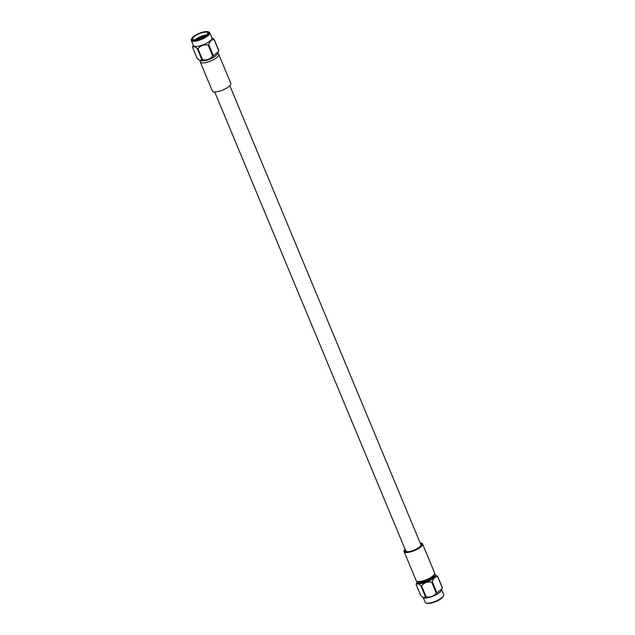 <?xml version="1.0" encoding="UTF-8"?>
<svg xmlns="http://www.w3.org/2000/svg" width="635" height="635" viewBox="0 0 635 635"><rect width="100%" height="100%" fill="white"/><g stroke="black" fill="none" stroke-linecap="round" stroke-linejoin="round"><path stroke-width="0.95" d="M229.83 85.685L420.87 544.639A8.176 2.477 157.4 0 1 414.274 550.061A8.176 2.477 157.4 0 1 405.773 550.926L214.725 91.964M420.934 585.899A11.581 3.5 -22.6 0 0 421.553 585.803L426.164 596.868A11.581 3.5 157.4 0 1 425.537 596.963L420.934 585.899C418.584 583.589 416.997 583.136 416.179 584.541L420.783 595.606L423.315 597.543L425.537 596.963M417.243 581.43A9.993 3.024 -22.6 0 0 417.06 581.827L416.203 584.271A11.581 3.5 -22.6 0 0 416.179 584.541M431.689 582.152A11.581 3.5 -22.6 0 0 432.332 581.795L436.936 592.86A11.581 3.5 157.4 0 1 436.293 593.217L431.689 582.152C427.545 581.509 424.172 582.724 421.553 585.803M437.706 576.794A11.581 3.5 -22.6 0 0 437.729 576.659A11.581 3.5 -22.6 0 0 437.737 576.524L442.341 587.589A11.581 3.5 157.4 0 1 442.317 587.859L437.706 576.794C435.15 576.596 433.356 578.263 432.332 581.795M434.999 574.5L437.737 576.524M436.936 592.86L442.031 588.724L442.317 587.859M426.164 596.868C430.324 597.503 433.697 596.289 436.293 593.217M442.023 588.724L441.46 590.304A9.993 3.024 157.4 0 1 433.419 596.051A9.993 3.024 157.4 0 1 423.672 597.71A9.993 3.024 157.4 0 1 423.521 597.63M443.532 595.686L443.174 596.44A9.342 2.826 157.4 0 1 435.737 601.623A9.342 2.826 157.4 0 1 426.815 603.25L426.029 602.972A9.993 3.024 -22.6 0 0 435.57 601.234A9.993 3.024 -22.6 0 0 443.532 595.686A9.993 3.024 -22.6 0 0 443.706 595.098A9.993 3.024 -22.6 0 0 443.643 594.598L441.642 589.796M423.18 597.479L425.18 602.282A9.993 3.024 -22.6 0 0 426.029 602.972M417.06 581.827A9.993 3.024 -22.6 0 0 425.426 582.414A9.993 3.024 -22.6 0 0 435.562 575.524A9.993 3.024 -22.6 0 0 434.848 574.421A9.993 3.024 -22.6 0 0 434.435 574.278M418.298 581.843L418.425 582.136A8.493 2.572 -22.6 0 0 426.617 581.493A8.493 2.572 -22.6 0 0 434.165 576.024A8.493 2.572 -22.6 0 0 434.102 575.604L433.983 575.318M405.106 549.315A9.993 3.024 -22.6 0 0 404.098 551.625L416.179 580.652A9.993 3.024 -22.6 0 0 416.941 581.311L418.806 582.041A8.493 2.572 -22.6 0 0 426.982 580.588A8.493 2.572 -22.6 0 0 433.776 575.81L434.562 573.976A9.993 3.024 -22.6 0 0 434.705 573.468A9.993 3.024 -22.6 0 0 434.634 572.968L422.553 543.941A9.993 3.024 -22.6 0 0 420.203 543.036M416.941 581.311A9.993 3.024 -22.6 0 0 426.569 579.604A9.993 3.024 -22.6 0 0 434.562 573.976M404.098 551.625A9.993 3.024 -22.6 0 0 413.742 550.87A9.993 3.024 -22.6 0 0 422.616 544.433A9.993 3.024 -22.6 0 0 422.553 543.941M405.273 549.719A9.247 2.794 -22.6 0 0 405.495 551.942A9.247 2.794 -22.6 0 0 414.401 550.362A9.247 2.794 -22.6 0 0 421.791 545.155A9.247 2.794 -22.6 0 0 421.918 544.687A9.247 2.794 -22.6 0 0 420.37 543.433M421.402 545.806A8.279 2.5 -22.6 0 0 421.346 545.505A8.279 2.5 -22.6 0 0 420.926 545.06M406.035 551.259A8.279 2.5 -22.6 0 0 406.059 551.871A8.279 2.5 -22.6 0 0 406.225 552.125M195.636 39.814L200.247 37.338L205.661 35.854M195.255 39.846L198.025 38.108L205.994 35.608M206.74 34.981A8.176 2.477 -22.6 0 0 195.024 39.862M192.675 38.719A8.176 2.477 -22.6 0 0 192.73 39.124A8.176 2.477 -22.6 0 0 201.231 38.267A8.176 2.477 -22.6 0 0 207.828 32.837A8.176 2.477 -22.6 0 0 199.938 33.457A8.176 2.477 -22.6 0 0 192.675 38.719M193.294 45.204L192.619 47.141A11.581 3.5 -22.6 0 0 192.603 47.284A11.581 3.5 -22.6 0 0 192.595 47.411L197.199 58.476L199.731 60.412L201.954 59.833L197.35 48.768A11.581 3.5 -22.6 0 0 197.969 48.673L202.573 59.738A11.581 3.5 157.4 0 1 201.954 59.833M218.757 50.459A11.581 3.5 157.4 0 1 218.75 50.594A11.581 3.5 157.4 0 1 218.726 50.729L214.122 39.664A11.581 3.5 -22.6 0 0 214.146 39.394L218.757 50.459M213.352 55.729A11.581 3.5 157.4 0 1 212.709 56.086L208.097 45.021A11.581 3.5 -22.6 0 0 208.748 44.664L213.352 55.729L218.44 51.594L218.726 50.729M197.35 48.768C194.993 46.458 193.413 46.006 192.595 47.411M202.573 59.738C206.716 60.381 210.09 59.166 212.709 56.086M208.097 45.021C203.962 44.379 200.589 45.593 197.969 48.673M214.122 39.664C211.566 39.465 209.772 41.132 208.748 44.664M211.749 37.521L214.146 39.394M191.294 40.402L193.453 45.577A9.993 3.024 -22.6 0 0 203.097 44.831A9.993 3.024 -22.6 0 0 211.971 38.394A9.993 3.024 -22.6 0 0 211.907 37.894L209.748 32.718A9.993 3.024 157.4 0 1 209.82 33.211A9.993 3.024 157.4 0 1 200.938 39.648A9.993 3.024 157.4 0 1 191.294 40.402A9.993 3.024 157.4 0 1 191.405 39.314L191.762 38.56A9.342 2.826 -22.6 0 0 199.271 39.37A9.342 2.826 -22.6 0 0 208.971 32.853A9.342 2.826 -22.6 0 0 208.113 31.75A9.342 2.826 -22.6 0 0 199.2 33.377A9.342 2.826 -22.6 0 0 191.762 38.56M208.113 31.75L208.907 32.028A9.993 3.024 157.4 0 1 209.748 32.718M218.44 51.594L217.876 53.173A9.993 3.024 157.4 0 1 209.828 58.92A9.993 3.024 157.4 0 1 200.081 60.579A9.993 3.024 157.4 0 1 199.938 60.5M198.58 39.203L200.303 38.394M202.033 37.759L202.922 37.489M200.279 38.64L200.247 37.33L201.263 36.901L202.136 37.87M206.05 35.568L195.231 39.846M215.963 55.428A8.493 2.572 157.4 0 1 203.033 60.817M217.686 53.57L217.988 53.689A9.993 3.024 157.4 0 1 218.757 54.348A9.993 3.024 157.4 0 1 218.821 54.84A9.993 3.024 157.4 0 1 209.939 61.277A9.993 3.024 157.4 0 1 200.295 62.032A9.993 3.024 157.4 0 1 200.366 61.023L200.501 60.722M218.757 54.348L230.838 83.376A9.993 3.024 157.4 0 1 230.902 83.876A9.993 3.024 157.4 0 1 222.028 90.313A9.993 3.024 157.4 0 1 212.384 91.059L200.295 62.032"/></g></svg>
